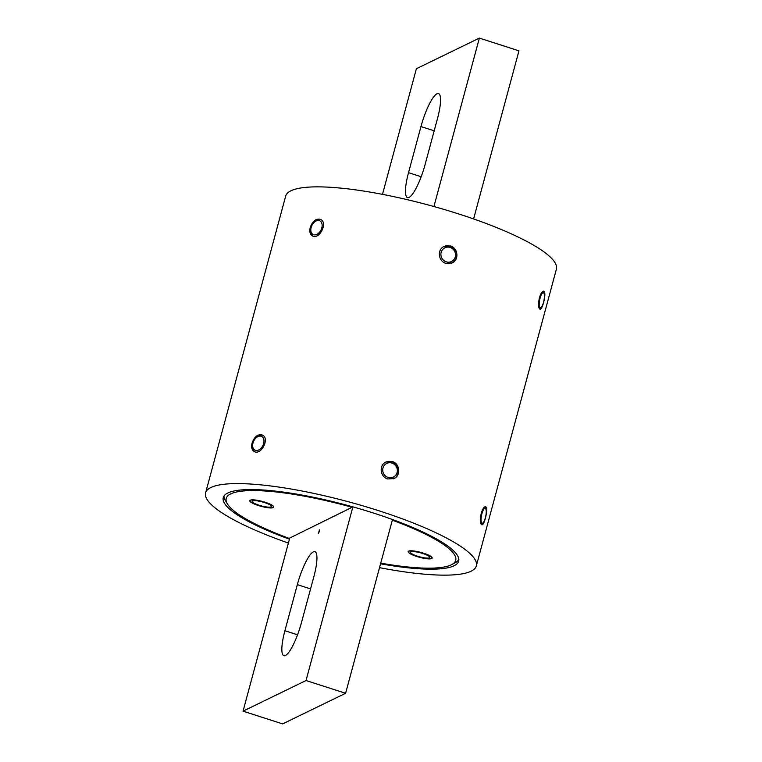 <?xml version="1.0" encoding="UTF-8"?>
<svg xmlns="http://www.w3.org/2000/svg" width="762" height="762" viewBox="0 0 762 762"><rect width="100%" height="100%" fill="white"/><g stroke="black" fill="none" stroke-linecap="round" stroke-linejoin="round"><path stroke-width="1.14" d="M433.921 206.521L479.365 38.1L416.385 68.732L382.486 194.348M479.365 38.1L518.96 50.835L473.602 218.932M420.957 126.568L408.518 172.66A30.432 6.791 -72.2 0 0 407.48 197.606A30.432 6.791 -72.2 0 0 425.072 164.611L437.502 118.52A30.432 6.791 -72.2 0 0 438.55 93.583A30.432 6.791 -72.2 0 0 420.957 126.568L434.188 130.826M423.472 553.231A12.192 2.486 -164.9 0 0 408.699 552.498A12.192 2.486 -164.9 0 0 428.292 558.803A12.192 2.486 -164.9 0 0 423.472 553.231M380.733 563.137A118.843 24.232 -164.9 0 0 451.876 564.518A118.843 24.232 -164.9 0 0 392.83 520.379L393.135 519.77M392.182 520.694L392.83 520.379M458.838 559.422A121.768 24.822 15.1 0 1 455.352 562.623L451.876 564.518M265.1 502.282A12.192 2.486 -164.9 0 0 250.327 501.548A12.192 2.486 -164.9 0 0 269.919 507.854A12.192 2.486 -164.9 0 0 265.1 502.282M352.654 507.454A118.843 24.232 -164.9 0 0 227.428 503.958A118.843 24.232 -164.9 0 0 289.103 538.363L352.93 506.882M227.428 503.958L225.381 500.567A121.768 24.822 15.1 0 1 223.98 496.052M289.75 538.039L243.04 711.165L282.635 723.9L345.615 693.268L392.497 519.532M243.04 711.165L306.029 680.533L345.615 693.268M306.029 680.533L352.816 507.111M301.447 622.687L313.887 576.596A30.432 6.791 -72.2 0 0 314.935 551.659A30.432 6.791 -72.2 0 0 297.332 584.644L284.902 630.736A30.432 6.791 -72.2 0 0 283.855 655.682A30.432 6.791 -72.2 0 0 301.447 622.687M319.364 531.409L319.507 529.885L318.345 533.505L319.364 531.409M252.079 443.074C251.098 447.246 251.841 450.085 254.308 451.571C261.214 455.552 270.11 438.169 262.347 435.035C257.832 433.94 254.413 436.616 252.079 443.074M380.552 563.794A121.91 24.86 -164.9 0 0 458.667 561.127A121.91 24.86 -164.9 0 0 374.113 513.245A121.91 24.86 -164.9 0 0 223.266 497.615A121.91 24.86 -164.9 0 0 289.436 539.201M392.382 461.582L385.972 462.02C378.762 465.03 380.057 476.974 387.687 478.955L394.021 478.555C401.012 475.64 399.974 463.591 392.382 461.582M379.514 567.652A140.198 28.585 -164.9 0 0 476.326 565.89A140.198 28.585 -164.9 0 0 379.085 510.826A140.198 28.585 -164.9 0 0 205.607 492.852A140.198 28.585 -164.9 0 0 288.398 543.068M450.552 245.964L444.151 246.402C436.94 249.412 438.236 261.356 445.865 263.338L452.199 262.938C459.191 260.023 458.153 247.974 450.552 245.964M476.326 565.89L556.393 269.148A140.198 28.585 -164.9 0 0 459.153 214.093A140.198 28.585 -164.9 0 0 285.674 196.11L205.607 492.852M310.258 227.457C309.277 231.629 310.02 234.467 312.487 235.953C319.392 239.935 328.279 222.552 320.526 219.408C316.011 218.323 312.591 220.999 310.258 227.457M539.429 297.685C538.105 304.105 538.277 307.934 539.953 309.172C542.649 310.305 546.973 291.255 543.649 291.16C542.163 291.17 540.763 293.341 539.429 297.685M481.251 513.302C479.927 519.722 480.098 523.551 481.775 524.789C484.47 525.923 488.794 506.873 485.47 506.778C483.984 506.787 482.584 508.959 481.251 513.302M481.698 522.98A7.61 2.153 101.6 0 0 482.803 523.037A7.61 2.153 101.6 0 0 485.746 516.217A7.61 2.153 101.6 0 0 485.718 508.797A7.61 2.153 101.6 0 0 481.984 513.474A7.61 2.153 101.6 0 0 481.698 522.98M484.622 506.978A9.163 2.6 -78.4 0 1 484.68 507.054L485.718 508.797M482.803 523.037L481.165 524.218A9.163 2.6 -78.4 0 1 481.127 524.246M388.096 477.46A7.61 7.249 64.1 0 0 397.116 468.64A7.61 7.249 64.1 0 0 384.886 464.706A7.61 7.249 64.1 0 0 388.096 477.46M385.315 462.372A9.163 8.734 -115.9 0 1 397.459 466.63A9.163 8.734 -115.9 0 1 393.373 478.831M256.365 450.485A7.61 5.096 -64.1 0 0 263.957 440.579A7.61 5.096 -64.1 0 0 255.603 438.331A7.61 5.096 -64.1 0 0 252.736 444.227A7.61 5.096 -64.1 0 0 256.365 450.485M254.918 451.809A9.163 6.144 115.9 0 1 252.641 444.922L252.736 444.227M255.603 438.331L256.089 437.826A9.163 6.144 115.9 0 1 262.928 435.378M539.877 307.362A7.61 2.153 101.6 0 0 540.982 307.419A7.61 2.153 101.6 0 0 543.925 300.599A7.61 2.153 101.6 0 0 543.897 293.18A7.61 2.153 101.6 0 0 540.163 297.856A7.61 2.153 101.6 0 0 539.877 307.362M542.801 291.36A9.163 2.6 -78.4 0 1 542.858 291.436L543.897 293.18M540.982 307.419L539.344 308.6A9.163 2.6 -78.4 0 1 539.306 308.629M446.275 261.842A7.61 7.249 64.1 0 0 455.295 253.022A7.61 7.249 64.1 0 0 443.065 249.088A7.61 7.249 64.1 0 0 446.275 261.842M443.494 246.755A9.163 8.734 -115.9 0 1 455.638 251.012A9.163 8.734 -115.9 0 1 451.552 263.214M314.544 234.867A7.61 5.096 -64.1 0 0 322.135 224.961A7.61 5.096 -64.1 0 0 313.782 222.714A7.61 5.096 -64.1 0 0 310.915 228.61A7.61 5.096 -64.1 0 0 314.544 234.867M313.096 236.191A9.163 6.144 115.9 0 1 310.82 229.305L310.915 228.61M313.782 222.714L314.268 222.209A9.163 6.144 115.9 0 1 321.107 219.761M264.5 502.568A10.001 2.038 -164.9 0 0 252.127 501.291A10.001 2.038 -164.9 0 0 259.061 505.216A10.001 2.038 -164.9 0 0 271.434 506.501A10.001 2.038 -164.9 0 0 264.5 502.568M265.166 502.253A12.44 2.534 -164.9 0 0 250.098 501.501A12.44 2.534 -164.9 0 0 270.081 507.93A12.44 2.534 -164.9 0 0 265.166 502.253M422.872 553.526A10.001 2.038 -164.9 0 0 410.499 552.24A10.001 2.038 -164.9 0 0 417.433 556.165A10.001 2.038 -164.9 0 0 429.806 557.451A10.001 2.038 -164.9 0 0 422.872 553.526M423.539 553.202A12.44 2.534 -164.9 0 0 408.47 552.45A12.44 2.534 -164.9 0 0 428.454 558.879A12.44 2.534 -164.9 0 0 423.539 553.202M421.167 176.736L408.518 172.66M297.551 634.813L284.902 630.736M310.563 588.902L297.332 584.644"/></g></svg>
